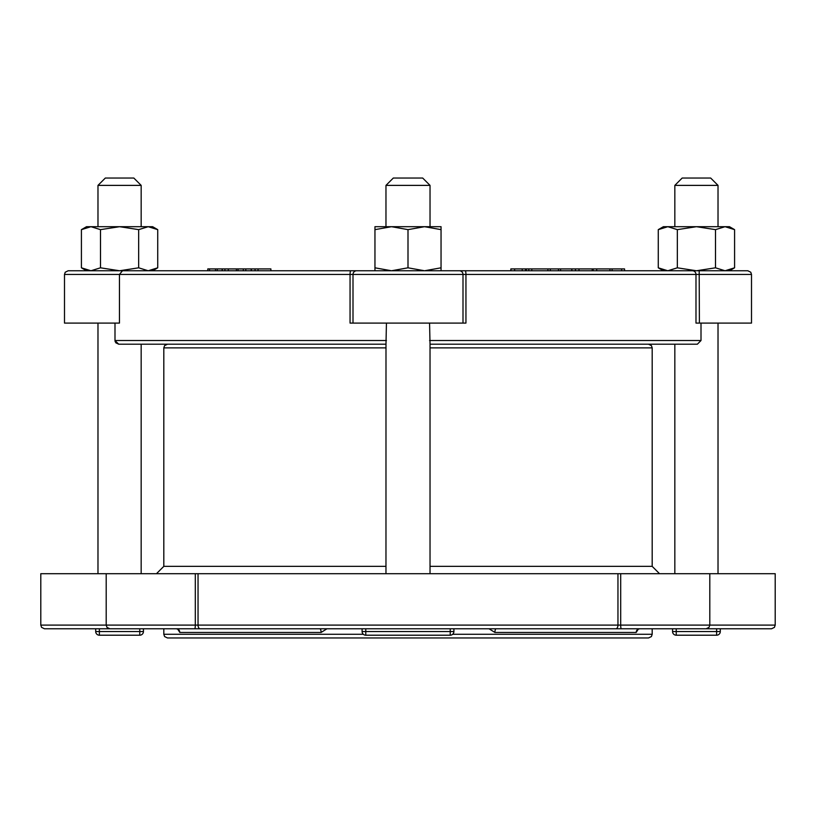 <?xml version="1.0" encoding="UTF-8"?>
<svg xmlns="http://www.w3.org/2000/svg" width="816" height="816" viewBox="0 0 816 816"><rect width="100%" height="100%" fill="white"/><g stroke="black" fill="none" stroke-linecap="round" stroke-linejoin="round"><path stroke-width="1.22" d="M510.847 270.759L510.847 268.923L593.895 268.923M526.391 270.759L526.391 268.923M525.484 270.759L525.484 268.923M522.199 270.759L522.199 268.923M510.959 270.759L510.959 268.923M243.331 270.759L243.331 268.923L270.892 268.923L270.892 270.759L374.952 270.759L374.952 267.811L391.476 270.759L408 267.811L424.524 270.759L441.048 267.811L441.048 270.759L609.919 270.759L609.919 268.923L611.612 268.923M258.05 270.759L258.05 268.923M245.81 270.759L245.81 268.923M215.526 270.759L215.526 268.923L228.307 268.923L228.307 270.759L236.426 270.759L236.426 268.923L243.331 268.923M238.058 270.759L238.058 268.923M228.307 268.923L236.426 268.923M621.659 268.923L624.566 268.923L624.566 270.759L621.659 270.759L621.659 268.923L611.704 268.923M593.181 270.759L593.181 268.923L609.919 268.923M222.146 268.923L222.146 270.759L217.27 270.759L217.27 268.923M141.341 270.759L148.196 270.759L157.733 267.811L152.623 270.759L207.784 270.759L207.784 268.923L215.526 268.923M209.528 270.759L209.528 268.923M571.894 270.759L571.894 268.923M550.351 270.759L550.351 268.923M558.45 270.759L558.45 268.923M560.572 270.759L560.572 268.923M571.781 270.759L571.781 268.923M547.903 270.759L547.903 268.923M122.492 270.759L119.452 274.431L751.505 274.431L750.771 272.228L747.833 270.759L68.167 270.759L90.953 270.759L86.527 270.759L81.416 267.811L90.953 270.759L100.49 267.811L119.575 270.759L138.659 267.811L148.196 270.759L119.575 270.759M624.566 268.923L624.566 270.759L674.659 270.759M430.032 347.871L652.188 347.871L651.433 345.647L648.516 344.199L430.032 344.199L429.563 323.085M386.437 323.085L385.988 344.199L141.168 344.199L141.168 573.699M652.188 347.871L652.188 566.355L430.032 566.355M385.968 566.355L163.812 566.355L163.812 347.871L385.968 347.871M701.005 323.085L701.005 340.527L697.364 344.199M674.832 344.199L674.832 573.699M709.798 573.699L106.202 573.699L106.202 625.107L107.008 627.402L109.874 628.779L706.126 628.779L709.002 627.382L709.798 625.107L709.798 573.699L775.2 573.699L775.2 625.107L40.8 625.107L41.585 627.382L44.472 628.779L109.762 628.779A3.672 3.009 -90 0 1 109.222 628.718M706.778 628.718A3.672 3.009 90 0 1 706.238 628.779L771.528 628.779L774.415 627.382L775.2 625.107M620.69 573.699L620.69 625.107A3.672 0.632 90 0 0 621.333 628.779L496.21 628.779A3.672 1.306 -90 0 0 494.904 632.451L636.194 632.451L638.285 629.136M177.725 629.146L179.806 632.451L321.096 632.451A3.672 1.306 90 0 0 319.79 628.779L200.144 628.779A3.672 2.101 90 0 1 198.043 625.107L198.043 573.699M706.238 628.779L675.668 628.779M182.162 628.779L223.992 628.779M195.31 573.699L195.31 625.107A3.672 0.632 -90 0 1 194.667 628.779L140.332 628.779M453.9 628.779L453.9 631.533A3.672 3.672 0 0 1 450.228 635.205A3.672 3.672 0 0 0 453.9 631.533L450.228 631.533L450.228 635.205L365.772 635.205A3.672 3.672 0 0 1 362.1 631.533A3.672 3.672 0 0 0 365.772 635.205L365.772 631.533L362.1 631.533L362.1 628.779M99.379 635.205L99.379 631.533L95.707 631.533A3.672 3.672 0 0 0 99.379 635.205L139.771 635.205A3.672 3.672 0 0 0 143.443 631.533L139.771 631.533L139.771 635.205L99.379 635.205M143.443 631.533L143.443 628.779L143.443 631.533A3.672 3.672 0 0 1 139.771 635.205M95.707 628.779L95.707 631.533M115.79 342.791L118.718 344.199L114.995 340.568M114.995 323.085L114.995 340.527L386.437 340.527M97.981 323.085L97.981 573.699M115.005 340.782L115.25 341.843M350.778 270.759A3.672 0.724 -90 0 0 350.054 274.431L350.054 323.085L353.002 323.085L353.002 274.431A3.672 3.662 90 0 1 356.663 270.759M692.386 270.759A3.672 3.601 -90 0 1 695.987 274.431L695.987 323.085L699.394 323.085L699.19 270.759M459.337 270.759A3.672 3.662 -90 0 1 462.998 274.431L462.998 323.085L465.946 323.085L465.946 274.431A3.672 0.724 90 0 0 465.222 270.759M462.998 323.085L353.002 323.085M119.452 274.431L119.452 323.085L64.495 323.085L64.495 274.431L119.452 274.431M430.032 573.699L430.032 344.199L697.282 344.199M118.718 344.199L385.988 344.199L385.968 573.699M363.344 634.287L163.812 634.287L164.597 636.562L167.484 637.959L648.516 637.959L651.403 636.562L652.188 634.287L452.656 634.287M652.188 628.779L652.188 634.287M489.039 628.779L494.904 632.451M321.096 632.451L326.961 628.779M178.102 629.279L176.368 628.779A3.672 3.427 -90 0 1 179.806 632.451M636.194 632.451A3.672 3.427 90 0 1 639.632 628.779L637.898 629.279M676.229 635.205L676.229 631.533L672.557 631.533A3.672 3.672 0 0 0 676.229 635.205L716.621 635.205A3.672 3.672 0 0 0 720.293 631.533L716.621 631.533L716.621 635.205M720.293 631.533L720.293 628.779M672.557 628.779L672.557 631.533M133.824 178.041L105.325 178.041L97.981 185.385L141.168 185.385L133.824 178.041M97.981 185.385L97.981 226.695M652.188 566.355L659.532 573.699M106.202 573.699L40.8 573.699L40.8 625.107M422.688 178.041L393.312 178.041L385.968 185.385L430.032 185.385L422.688 178.041M385.968 185.385L385.968 226.695M710.675 178.041L682.176 178.041L674.832 185.385L718.019 185.385L710.675 178.041M674.832 185.385L674.832 226.695M751.505 274.431L751.505 323.085L699.394 323.085M441.048 226.695L441.048 229.643L424.524 226.695L441.048 226.695M408 229.643L391.476 226.695L424.524 226.695L408 229.643L408 267.811M374.952 229.643L374.952 226.695L391.476 226.695L374.952 229.643L374.952 267.811M441.048 270.759L424.524 270.759M441.048 267.811L441.048 229.643M734.584 229.643L725.047 226.695L729.473 226.695L734.584 229.643L734.584 267.811L725.047 270.759L696.425 270.759L715.51 267.811L725.047 270.759L729.473 270.759L734.584 267.811M715.51 229.643L696.425 226.695L725.047 226.695L715.51 229.643L715.51 267.811M658.267 229.643L663.377 226.695L667.804 226.695L658.267 229.643L658.267 267.811L667.804 270.759L677.341 267.811L696.425 270.759L667.804 270.759M677.341 229.643L667.804 226.695L696.425 226.695L677.341 229.643L677.341 267.811M119.575 226.695L100.49 229.643L90.953 226.695L148.196 226.695L138.659 229.643L119.575 226.695M81.416 229.643L86.527 226.695L90.953 226.695L81.416 229.643L81.416 267.811M148.196 226.695L152.623 226.695L157.733 229.643L148.196 226.695M138.659 267.811L138.659 229.643M157.733 267.811L157.733 229.643M100.49 267.811L100.49 229.643M514.621 270.759L514.621 268.923M251.379 270.759L251.379 268.923M255.061 270.759L255.061 268.923M224.93 270.759L224.93 268.923M222.268 270.759L222.268 268.923M596.71 270.759L596.71 268.923M578.993 270.759L578.993 268.923M592.202 270.759L592.202 268.923M531.818 270.759L531.818 268.923M450.228 628.779L450.228 631.533L365.772 631.533L365.772 628.779M139.771 628.779L139.771 631.533L99.379 631.533L99.379 628.779M701.005 340.527L429.563 340.527M615.856 628.779A3.672 2.101 -90 0 0 617.957 625.107L617.957 573.699M716.621 628.779L716.621 631.533L676.229 631.533L676.229 628.779M251.206 268.923L251.206 270.759M612.122 268.923L612.122 270.759M575.464 268.923L575.464 270.759M528.829 268.923L528.829 270.759M163.812 347.871L164.567 345.647L167.484 344.199M718.019 573.699L718.019 323.085M64.495 274.431L65.229 272.228L68.167 270.759M163.812 634.287L163.812 628.779M141.168 226.695L141.168 185.385M163.812 566.355L156.468 573.699M430.032 226.695L430.032 185.385M718.019 226.695L718.019 185.385M663.377 270.759L658.267 267.811"/></g></svg>
